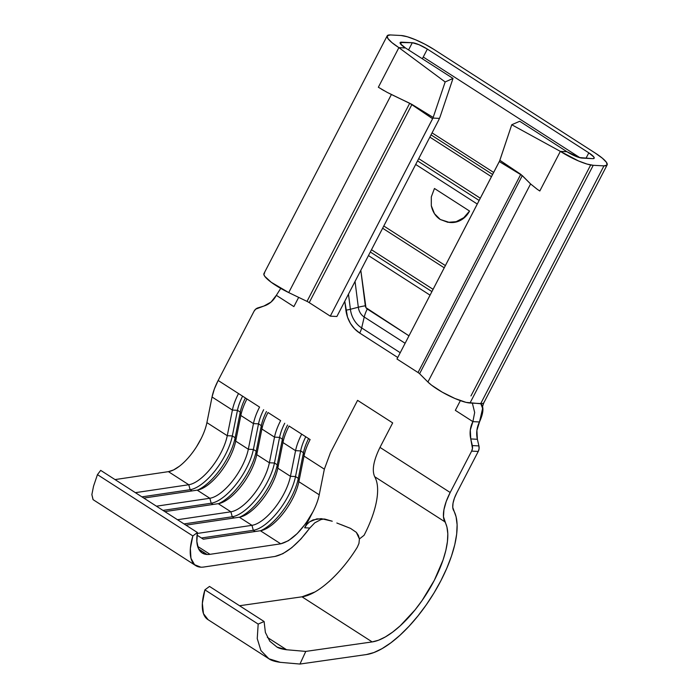 <?xml version="1.0" encoding="UTF-8"?>
<svg xmlns="http://www.w3.org/2000/svg" width="699" height="699" viewBox="0 0 699 699"><rect width="100%" height="100%" fill="white"/><g stroke="black" fill="none" stroke-linecap="round" stroke-linejoin="round"><path stroke-width="1.05" d="M324.083 518.973L320.911 519.593L314.777 522.826L309.779 528.042C297.407 544.573 285.786 554.045 274.943 556.456L203.872 567.011A56.54 22.814 -57.3 0 1 200.84 567.177A56.54 22.814 122.7 0 0 203.872 567.011L274.943 556.456L282.85 553.704L291.78 547.684L300.928 538.981L309.788 528.042L304.659 527.78L312.872 511.93L305.708 523.551L297.18 533.608L288.46 540.685L280.736 543.822L260.377 530.742L203.339 539.209L197.048 535.172L203.339 539.209L260.377 530.742A37.851 15.273 122.7 0 0 298.866 481.716L319.225 494.796L324.353 469.16L330.478 452.646L357.582 400.352L392.681 422.904L379.985 447.395L450.182 492.498L471.642 451.108L472.472 448.409L470.768 438.937L470.296 430.068L472.891 421.628L455.337 410.348L460.37 400.632L455.337 410.348L472.891 421.628L474.673 412.506L472.358 403.131L474.673 412.506L472.891 421.628L479.488 421.969L476.893 430.401L477.373 439.278L478.92 445.91L479.077 448.749L478.247 451.449L456.788 492.839L478.247 451.449L471.642 451.108L450.182 492.498L446.233 501.454L443.926 509.754L443.463 516.727L446.949 527.09L447.806 533.73L447.439 541.559L445.848 550.375L443.079 559.934L434.341 580.275L422.126 600.458L415.101 609.825L400.169 625.85L392.637 632.097L385.341 636.938L378.465 640.24L372.183 641.918L305.778 651.407L299.958 664.05L366.372 654.561L373.904 652.543L382.152 648.585L390.916 642.774L399.95 635.277L409.011 626.287L417.871 616.037L426.294 604.81L434.062 592.883L440.955 580.589L446.801 568.243L451.449 556.177L454.769 544.704L456.674 534.132L457.111 524.731L456.08 516.762L452.751 507.378L453.031 503.193L454.411 498.212L456.788 492.839A21.887 8.834 -57.3 0 0 453.607 510.427A87.55 35.334 -57.3 0 1 434.062 592.883A87.55 35.334 -57.3 0 1 366.372 654.561L299.958 664.05L280.29 662.337C274.759 661.551 270.959 660.354 268.888 658.764L207.813 619.524A56.54 22.814 122.7 0 1 204.903 589.851L258.176 624.085L204.903 589.851L202.352 603.342L203.461 613.643L208.119 619.716M93.116 499.671L91.866 494.595L93.544 486.172L97.449 474.638L100.691 470.375L197.415 532.524L196.856 541.445L198.35 548.331L201.836 552.76L207.087 554.482A54.723 22.08 -57.3 0 0 210.015 554.324L280.736 543.822L210.015 554.324L197.651 546.382L210.015 554.324A54.723 22.08 -57.3 0 1 207.087 554.482L198.726 549.108L207.087 554.482A54.723 22.08 -57.3 0 1 202.151 552.979A54.723 22.08 -57.3 0 1 197.415 532.524L100.691 470.375L97.449 474.638L192.845 535.932L190.364 548.383L190.949 558.256L194.54 564.705L200.84 567.177A56.54 22.814 -57.3 0 1 195.746 565.622A56.54 22.814 -57.3 0 1 192.845 535.932L197.415 532.524L192.845 535.932L97.449 474.638L93.544 486.172L91.866 494.595L93.046 499.628L195.746 565.622M197.275 533.451L251.955 525.333L239.32 517.216L185.925 525.141L239.32 517.216A37.851 15.273 122.7 0 0 277.809 468.181L290.443 476.299L295.572 450.672A36.479 14.723 -57.3 0 1 301.697 434.149L289.063 426.032A36.479 14.723 122.7 0 0 282.938 442.546L295.572 450.672L282.938 442.546L277.809 468.181L290.443 476.299A37.851 15.273 -57.3 0 1 251.955 525.333L239.32 517.216A37.851 15.273 -57.3 0 0 241.636 516.657A37.851 15.273 -57.3 0 0 277.809 468.181L277.258 464.809L274.454 463.009L279.583 437.373L282.396 439.173A32.836 13.246 -57.3 0 1 287.525 425.044A32.836 13.246 122.7 0 0 282.396 439.173L282.938 442.546A36.479 14.723 -57.3 0 1 289.063 426.032L310.12 439.557A36.479 14.723 122.7 0 0 304.004 456.08L324.353 469.16L304.004 456.08L298.866 481.716L319.225 494.796A37.851 15.273 -57.3 0 1 312.872 511.93C302.632 530.148 291.92 540.781 280.736 543.822L260.377 530.742A37.851 15.273 -57.3 0 0 262.702 530.192A37.851 15.273 -57.3 0 0 298.866 481.716L298.316 478.343L295.511 476.543L300.649 450.907L303.453 452.707A32.836 13.246 -57.3 0 1 308.582 438.579A32.836 13.246 122.7 0 0 303.453 452.707L304.004 456.08A36.479 14.723 -57.3 0 1 310.12 439.557L301.697 434.149A36.479 14.723 122.7 0 0 295.572 450.672L300.649 450.907A32.836 13.246 -57.3 0 1 305.778 436.77A32.836 13.246 122.7 0 0 300.649 450.907L303.453 452.707L298.316 478.343L303.453 452.707L304.004 456.08L298.866 481.716L298.316 478.343A41.494 16.741 -57.3 0 1 260.788 530.672A41.494 16.741 122.7 0 0 298.316 478.343L295.511 476.543L290.443 476.299L295.572 450.672L300.649 450.907L295.511 476.543A41.494 16.741 -57.3 0 1 253.309 530.296A41.494 16.741 122.7 0 0 295.511 476.543L290.443 476.299A37.851 15.273 122.7 0 1 251.955 525.333L197.275 533.451M177.502 519.724L230.888 511.799L218.254 503.682L164.868 511.607L218.254 503.682A37.851 15.273 122.7 0 0 256.743 454.647L269.377 462.773L274.515 437.137A36.479 14.723 -57.3 0 1 280.631 420.615L267.997 412.497A36.479 14.723 122.7 0 0 261.88 429.02L274.515 437.137L261.88 429.02L256.743 454.647L269.377 462.773A37.851 15.273 -57.3 0 1 230.888 511.799L218.254 503.682A37.851 15.273 -57.3 0 0 220.578 503.123A37.851 15.273 -57.3 0 0 256.743 454.647L256.201 451.283L253.388 449.474L258.525 423.839L261.33 425.647A32.836 13.246 -57.3 0 1 266.468 411.51A32.836 13.246 122.7 0 0 261.33 425.647L261.88 429.02A36.479 14.723 -57.3 0 1 267.997 412.497L280.631 420.615A36.479 14.723 122.7 0 0 274.515 437.137L279.583 437.373A32.836 13.246 -57.3 0 1 284.72 423.236A32.836 13.246 122.7 0 0 279.583 437.373L282.396 439.173L277.258 464.809L282.396 439.173L282.938 442.546L277.809 468.181L277.258 464.809A41.494 16.741 -57.3 0 1 239.731 517.146A41.494 16.741 122.7 0 0 277.258 464.809L274.454 463.009L269.377 462.773L274.515 437.137L279.583 437.373L274.454 463.009A41.494 16.741 -57.3 0 1 232.251 516.762A41.494 16.741 122.7 0 0 274.454 463.009L269.377 462.773A37.851 15.273 122.7 0 1 230.888 511.799L177.502 519.724M156.445 506.19L209.831 498.265L197.197 490.148L143.811 498.072L197.197 490.148A37.851 15.273 122.7 0 0 235.685 441.121L248.32 449.239L253.457 423.603A36.479 14.723 -57.3 0 1 259.574 407.08L246.939 398.963A36.479 14.723 122.7 0 0 240.823 415.486L253.457 423.603L240.823 415.486L235.685 441.121L248.32 449.239A37.851 15.273 -57.3 0 1 209.831 498.265L197.197 490.148A37.851 15.273 -57.3 0 0 199.521 489.588A37.851 15.273 -57.3 0 0 235.685 441.121L235.135 437.749L232.33 435.94L237.468 410.313L240.273 412.113A32.836 13.246 -57.3 0 1 245.401 397.984A32.836 13.246 122.7 0 0 240.273 412.113L240.823 415.486A36.479 14.723 -57.3 0 1 246.939 398.963L259.574 407.08A36.479 14.723 122.7 0 0 253.457 423.603L258.525 423.839A32.836 13.246 -57.3 0 1 263.654 409.71A32.836 13.246 122.7 0 0 258.525 423.839L261.33 425.647L256.201 451.283L261.33 425.647L261.88 429.02L256.743 454.647L256.201 451.283A41.494 16.741 -57.3 0 1 218.665 503.612A41.494 16.741 122.7 0 0 256.201 451.283L253.388 449.474L248.32 449.239L253.457 423.603L258.525 423.839L253.388 449.474A41.494 16.741 -57.3 0 1 211.194 503.228A41.494 16.741 122.7 0 0 253.388 449.474L248.32 449.239A37.851 15.273 122.7 0 1 209.831 498.265L156.445 506.19M206.904 422.624L212.042 396.988L214.348 389.011L218.158 380.474L254.025 311.273A7.296 6.501 92.9 0 1 257.992 307.848L263.925 306.031A22.796 20.323 92.9 0 0 276.332 295.327L280.736 288.39L276.332 295.327L293.877 306.608L298.665 297.372L293.877 306.608L276.332 295.327L271.063 302.047L263.925 306.031L255.712 309.124L254.025 311.273L218.158 380.474L238.516 393.554A36.479 14.723 122.7 0 0 232.4 410.068L237.468 410.313A32.836 13.246 -57.3 0 1 242.597 396.176A32.836 13.246 122.7 0 0 237.468 410.313L232.33 435.94A41.494 16.741 -57.3 0 1 190.137 489.702L192.024 490.916L190.137 489.702L188.774 484.739L135.379 492.664L188.774 484.739L168.415 471.65L115.029 479.584L168.415 471.65A37.851 15.273 122.7 0 0 206.904 422.624L227.262 435.704L232.4 410.068A36.479 14.723 -57.3 0 1 238.516 393.554L218.158 380.474A36.479 14.723 122.7 0 0 212.042 396.988L232.4 410.068L212.042 396.988L206.904 422.624L227.262 435.704A37.851 15.273 -57.3 0 1 188.774 484.739L168.415 471.65L173.57 469.938L179.337 466.285M383.786 225.995L445.394 265.585L383.786 225.995M477.295 204.047L415.687 164.457L477.295 204.047M463.821 217.669L456.132 221.697L449.544 222.465L440.291 219.503C435.695 216.576 432.698 211.998 431.309 205.742L431.309 196.9L434.455 188.485L469.553 211.046L463.734 217.738L456.132 221.697L447.902 222.317L440.291 219.503L434.472 213.684L431.309 205.742L431.309 196.9L434.455 188.485L469.553 211.046L464.293 217.765L457.155 221.749L450.61 222.527M371.484 249.744L433.083 289.334L371.484 249.744M430.06 295.161L368.46 255.581L430.06 295.161M360.806 270.347L365.961 307.674L408.976 335.835L367.29 309.045A19.153 7.733 122.7 0 0 364.223 317.014L405.114 343.288L364.223 317.014L361.671 327.936L400.23 352.715L361.671 327.936L364.223 317.014A19.153 7.733 -57.3 0 1 367.29 309.045A4.561 4.063 92.9 0 1 365.315 305.778L360.806 270.347M387.124 92.347L391.405 94.496L387.124 92.338L391.405 94.496L288.722 292.584L307.01 301.383L409.666 103.347L411.833 104.667L309.22 302.615L330.286 316.149L432.62 118.725L411.833 104.667L309.22 302.615A4.561 0.935 27.4 0 0 307.01 301.383L288.722 292.584L391.396 94.505L411.903 104.378L433.17 117.432L432.934 118.061L439.435 118.402A19.153 7.733 -57.3 0 1 438.124 121.18A19.153 7.733 122.7 0 0 439.435 118.402L432.934 118.061L330.286 316.149L336.883 316.49L438.124 121.18L336.883 316.49L330.286 316.149L309.22 302.615A4.561 0.935 27.4 0 0 307.01 301.383L409.666 103.347L387.124 92.347L378.351 87.244L398.893 47.628L405.49 47.969A12.311 2.534 -152.6 0 1 400.134 42.587A12.311 2.534 -152.6 0 1 401.584 42.167L412.314 42.718A12.311 2.534 -152.6 0 1 427.36 49.096L419.024 44.71L412.314 42.718L408.566 49.944L412.314 42.718L400.178 42.517L400.422 43.749L405.49 47.969L398.893 47.628L391.894 42.587L387.814 38.401L387.272 35.719L390.348 34.95L401.077 35.5A26.903 5.54 -152.6 0 1 433.957 49.437L595.417 153.177A26.903 5.54 -152.6 0 1 607.134 164.938A26.903 5.54 -152.6 0 1 603.953 165.864L480.746 403.559C482.939 403.664 484.049 403.148 484.058 402.021M588.82 152.845A12.311 2.534 -152.6 0 1 594.176 158.219A12.311 2.534 -152.6 0 1 592.726 158.647L594.133 158.289L593.888 157.065L588.82 152.845L427.36 49.096L422.345 58.768L423.253 57.021L580.039 157.764L423.253 57.021L427.36 49.096L588.82 152.845L585.989 158.297L588.82 152.845M358.316 307.228A19.153 1.721 -7.3 0 1 365.315 305.778A19.153 1.721 172.7 0 0 358.316 307.228L355.04 281.47L358.316 307.228A13.665 12.189 -87.1 0 0 364.223 317.014A13.665 12.189 92.9 0 1 358.316 307.228L350.4 309.273L358.316 307.228M348.478 294.13L350.4 309.273A26.064 23.233 -87.1 0 0 361.671 327.936A12.311 4.972 -57.3 0 1 359.705 333.056L354.594 328.836L350.452 323.436L347.508 317.11L344.764 301.278L345.9 310.199A12.311 1.101 172.7 0 0 350.4 309.273A26.064 23.233 -87.1 0 0 361.671 327.936A12.311 4.972 122.7 0 1 359.705 333.056A31.918 28.458 92.9 0 1 345.9 310.199A12.311 1.101 -7.3 0 0 350.4 309.273L348.478 294.13M397.748 357.504L359.705 333.056L397.748 357.504M238.516 393.554L246.939 398.963L238.516 393.554M418.71 158.629L480.318 198.21L418.71 158.629M378.351 87.244L398.893 47.628L445.167 81.958L433.17 117.432L445.167 81.958L453.004 78.419L405.49 47.969L453.004 78.419L440.449 115.754L453.013 78.428L445.167 81.958L398.893 47.628A26.903 5.54 -152.6 0 1 387.176 35.876A26.903 5.54 -152.6 0 1 390.348 34.95L401.077 35.5L407.316 36.759L415.748 39.843L425.106 44.299L433.957 49.437L595.417 153.177L602.416 158.227L606.496 162.404L607.038 165.086L603.953 165.864L593.233 165.305L586.994 164.055L578.554 160.971L560.353 151.377L566.95 151.718L579.148 157.52L592.726 158.647L581.996 158.088A12.311 2.534 -152.6 0 1 566.95 151.718L519.698 121.277L511.755 124.745L560.353 151.377L539.811 190.993A26.903 5.54 -152.6 0 1 537.033 189.132L530.585 183.933L522.249 175.685L419.601 373.729A4.561 0.935 27.4 0 0 418.037 372.532L396.971 358.998L418.037 372.532L520.641 174.584L522.249 175.685L419.601 373.729L427.91 382.012L419.601 373.729A4.561 0.935 27.4 0 0 418.037 372.532L520.641 174.584L499.304 161.574L396.971 358.998L499.619 160.919L499.304 161.574L520.755 174.322L499.864 160.289L511.755 124.745L499.619 160.919L499.864 160.289L520.79 174.339M431.021 134.881L492.629 174.462L431.021 134.881M493.669 172.461L432.061 132.871L493.669 172.461M387.176 35.876L263.96 273.571A26.903 5.54 27.4 0 0 288.722 292.584L271.203 282.256L264.703 276.254L263.829 274.183L264.659 272.959M480.746 403.559L480.842 403.76C484.014 406.766 483.559 412.838 479.488 421.969L482.633 408.399L480.842 403.76L466.067 402.371L454.962 398.5L442.275 392.183L431.554 385.166L427.91 382.012L530.585 183.933L427.91 382.012A26.903 5.54 27.4 0 0 448.592 395.547A26.903 5.54 27.4 0 0 470.016 403.008L480.746 403.559L603.953 165.864L593.233 165.305L470.016 403.008L593.233 165.305A26.903 5.54 -152.6 0 1 560.353 151.377L539.811 190.993A26.903 5.54 -152.6 0 1 537.033 189.132L530.585 183.933L522.293 175.598A0.909 0.76 -51 0 1 522.249 175.685L520.755 174.322M401.584 42.167L400.623 44.02L401.584 42.167M381.374 89.114L384.17 90.73M439.435 118.402A19.153 7.733 122.7 0 0 440.449 115.754A19.153 7.733 -57.3 0 1 439.435 118.402M519.698 121.277L511.755 124.745L560.353 151.377L566.95 151.718L519.698 121.277M522.293 175.598L529.51 182.867L522.293 175.598M391.396 94.505L393.764 95.641L391.405 94.496M432.934 118.061L433.17 117.432L411.938 104.404L432.62 118.725L432.934 118.061M411.938 104.404L409.666 103.347L411.903 104.378M409.693 103.251L393.764 95.641L409.693 103.251M479.488 421.969L472.891 421.628A22.796 20.323 92.9 0 0 470.768 438.937L472.323 445.569L478.92 445.91L477.373 439.278L470.768 438.937L477.373 439.278A22.796 20.323 -87.1 0 1 479.488 421.969M196.681 446.504L201.277 438.343M471.642 451.108L478.247 451.449A7.296 6.501 -87.1 0 0 478.92 445.91L472.323 445.569A7.296 6.501 92.9 0 1 471.642 451.108M417.539 160.884L479.147 200.464L417.539 160.884M429.859 137.118L491.467 176.698L429.859 137.118M370.313 251.998L431.912 291.588L370.313 251.998M382.633 228.232L444.241 267.813L382.633 228.232M449.544 222.465L450.829 222.535A22.796 20.323 -87.1 0 0 469.553 211.046M257.241 638.615L258.176 624.085L264.108 621.516L209.499 586.426L204.903 589.851L209.499 586.426L264.108 621.516L265.384 632.464L264.108 621.516L258.176 624.085L257.241 638.615L260.937 650.577L257.241 638.615M268.888 658.764L260.937 650.577L268.888 658.764L280.29 662.337L299.958 664.05L305.778 651.407L372.183 641.918L301.985 596.815L239.547 605.736L301.985 596.815C317.398 594.963 340.998 573.792 357.32 547.168L358.945 543.455L359.417 538.955L364.065 535.312A72.958 29.445 122.7 0 0 377.425 494.577C378.063 486.967 377.145 481.008 374.681 476.701L444.879 521.812A72.958 29.445 -57.3 0 1 428.592 590.524A72.958 29.445 -57.3 0 1 372.183 641.918L301.985 596.815L314.83 592.009M269.805 641.21L265.384 632.464L269.805 641.21L277.057 647.117L269.805 641.21M286.59 649.747C282.038 649.135 278.857 648.253 277.057 647.117L286.59 649.747L305.778 651.407L286.59 649.747L267.324 637.366L286.59 649.747M336.839 523.001L350.531 528.392L356.35 532.367L359.417 538.955L364.065 535.312A72.958 29.445 122.7 0 0 377.425 494.577C378.063 486.967 377.145 481.008 374.681 476.701L444.879 521.812A36.479 14.723 -57.3 0 1 450.182 492.498L379.985 447.395C373.546 460.536 371.772 470.305 374.681 476.701C371.772 470.305 373.546 460.536 379.985 447.395L392.681 422.904L357.582 400.352L330.478 452.646L324.353 469.16L319.225 494.796M329.71 580.983L329.124 581.507M357.32 547.168L358.945 543.455L359.417 538.955L358.386 535.417L356.35 532.367L350.531 528.392L341.453 524.766M312.872 511.93L304.659 527.78L306.835 524.495L309.648 521.812L316.883 518.859L324.965 519.121L332.243 521.227L321.444 518.675M320.911 519.593L314.777 522.826M309.779 528.042L304.659 527.78L306.835 524.495L309.648 521.812L313.03 519.907L320.963 518.658M234.148 517.976L232.251 516.762L230.888 511.799L232.251 516.762L184.029 523.918L232.251 516.762L234.148 517.976M255.205 531.511L253.309 530.296L251.955 525.333L253.309 530.296L201.443 537.994L253.309 530.296L255.205 531.511M213.09 504.451L211.194 503.228L209.831 498.265L211.194 503.228L162.972 510.392L211.194 503.228L213.09 504.451M237.468 410.313L240.273 412.113L235.135 437.749L240.273 412.113L240.823 415.486L235.685 441.121L235.135 437.749A41.494 16.741 -57.3 0 1 197.607 490.078A41.494 16.741 122.7 0 0 235.135 437.749L232.33 435.94L227.262 435.704L232.4 410.068L237.468 410.313M190.137 489.702A41.494 16.741 122.7 0 0 232.33 435.94L227.262 435.704A37.851 15.273 122.7 0 1 188.774 484.739L190.137 489.702L141.914 496.858L190.137 489.702M483.918 402.633L607.134 164.938M470.969 395.922L590.672 164.973M482.633 408.399C482.048 408.19 482.467 406.294 483.891 402.694"/></g></svg>
